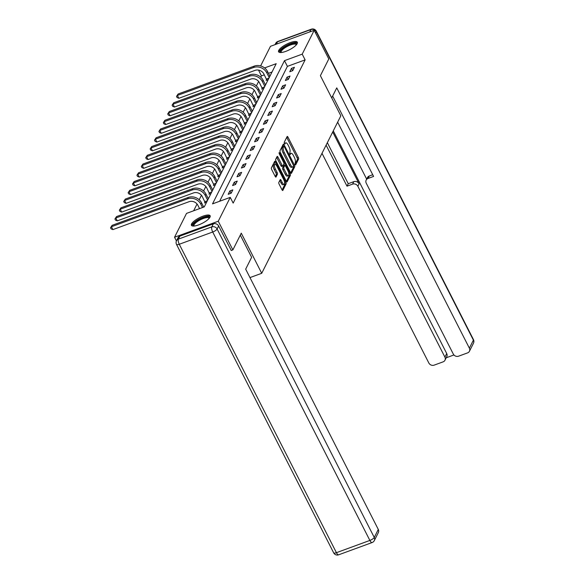 <?xml version="1.0" encoding="UTF-8"?>
<svg xmlns="http://www.w3.org/2000/svg" width="584" height="584" viewBox="0 0 584 584"><rect width="100%" height="100%" fill="white"/><g stroke="black" fill="none" stroke-linecap="round" stroke-linejoin="round"><path stroke-width="0.88" d="M295.059 164.513L295.65 164.914L298.592 159.06A1.321 0.474 69.9 0 0 298.3 157.388L287.978 137.13A1.321 0.474 69.9 0 0 287.24 136.437A1.321 0.474 69.9 0 0 287.124 136.554L284.182 142.408L284.904 144.065L285.364 143.226A4.234 1.518 69.9 0 1 285.744 142.854A4.234 1.518 69.9 0 1 288.087 145.066L288.949 146.752A4.234 1.518 69.9 0 1 289.898 152.117L289.722 154.045L290.241 154.534L290.701 153.694A4.234 1.518 69.9 0 1 291.08 153.315A4.234 1.518 69.9 0 1 293.423 155.534L294.285 157.22A4.234 1.518 69.9 0 1 295.234 162.586L295.059 164.513M191.559 223.913A10.512 3.132 153 0 1 201.173 216.883A10.512 3.132 153 0 1 210.145 215.766A10.512 3.132 153 0 1 209.992 217.16A10.512 3.132 153 0 1 200.378 224.19A10.512 3.132 153 0 1 191.406 225.307A10.512 3.132 153 0 1 191.559 223.913M278.743 50.385A10.512 3.132 153 0 1 288.357 43.355A10.512 3.132 153 0 1 297.329 42.238A10.512 3.132 153 0 1 297.176 43.632A10.512 3.132 153 0 1 287.562 50.662A10.512 3.132 153 0 1 278.59 51.779A10.512 3.132 153 0 1 278.743 50.385M278.816 182.449A1.321 0.474 69.9 0 0 279.115 184.121L282.006 189.807A1.321 0.474 69.9 0 0 282.744 190.501A1.321 0.474 69.9 0 0 282.86 190.384L286.123 183.88A1.321 0.474 69.9 0 0 285.832 182.201L275.509 161.943A1.321 0.474 69.9 0 0 274.772 161.257A1.321 0.474 69.9 0 0 274.655 161.374L271.392 167.871A1.321 0.474 69.9 0 0 271.684 169.55L275.188 176.412A1.321 0.474 69.9 0 0 275.918 177.105A1.321 0.474 69.9 0 0 276.035 176.988L277.429 174.207A1.321 0.474 69.9 0 0 277.137 172.528L275.4 169.126A3.54 1.27 69.9 0 1 274.925 164.33A3.54 1.27 69.9 0 1 276.882 166.177L283.678 179.514A3.54 1.27 69.9 0 1 284.152 184.31A3.54 1.27 69.9 0 1 282.196 182.463L281.065 180.237A1.321 0.474 69.9 0 0 280.335 179.551A1.321 0.474 69.9 0 0 280.211 179.668L278.816 182.449M260.617 65.926L270.472 46.319L314.192 30.302L328.792 58.962L320.39 75.686L340.837 115.822L261.72 273.297L241.272 233.169L232.87 249.894L218.263 221.227L174.543 237.243L186.53 213.394L204.254 206.897L276.21 63.678L264.581 67.934M314.192 30.302L302.205 54.151L284.481 60.648L212.525 203.867L230.249 197.377L218.263 221.227M230.249 197.377L233.169 203.108L305.125 59.882L302.205 54.151M290.613 172.674A1.321 0.474 69.9 0 0 291.35 173.368A1.321 0.474 69.9 0 0 291.467 173.251L294.73 166.747A1.321 0.474 69.9 0 0 294.438 165.075L284.116 144.81A1.321 0.474 69.9 0 0 283.379 144.124A1.321 0.474 69.9 0 0 283.262 144.241L279.999 150.738A1.321 0.474 69.9 0 0 280.298 152.417L290.613 172.674M290.43 175.317L287.16 181.814A1.321 0.474 69.9 0 1 287.043 181.931A1.321 0.474 69.9 0 1 286.313 181.237L275.991 160.98A1.321 0.474 69.9 0 1 275.692 159.308L277.093 156.527A1.321 0.474 69.9 0 1 277.21 156.41A1.321 0.474 69.9 0 1 277.94 157.096L282.13 165.316A1.321 0.474 69.9 0 0 282.86 166.002A1.321 0.474 69.9 0 0 282.977 165.885L283.904 164.046A1.321 0.474 69.9 0 0 283.612 162.367L279.254 153.811L279.123 152.555L279.641 153.044L290.131 173.638A1.321 0.474 69.9 0 1 290.43 175.317L289.248 175.748L286.401 181.405M249.974 277.597L261.72 273.297M305.125 59.882L287.401 66.379L219.635 201.261M291.467 68.372L289.774 71.737L292.723 70.657L294.416 67.291L291.467 68.372L292.642 70.686M287.065 77.124L285.372 80.49L288.328 79.409L290.022 76.044L287.065 77.124L288.248 79.439M282.663 85.885L280.977 89.25L283.926 88.169L285.62 84.797L282.663 85.885L283.846 88.199M278.269 94.637L276.575 98.002L279.532 96.922L281.218 93.557L278.269 94.637L279.444 96.951M273.867 103.39L272.173 106.755L275.13 105.675L276.823 102.309L273.867 103.39L275.049 105.704M269.472 112.143L267.779 115.515L270.735 114.427L272.421 111.062L269.472 112.143L270.647 114.464M265.07 120.903L263.377 124.268L266.333 123.188L268.027 119.822L265.07 120.903L266.253 123.217M260.676 129.655L258.982 133.021L261.931 131.94L263.625 128.575L260.676 129.655L261.851 131.969M256.274 138.408L254.58 141.781L257.537 140.693L259.23 137.328L256.274 138.408L257.456 140.729M251.872 147.168L250.186 150.533L253.135 149.453L254.828 146.08L251.872 147.168L253.054 149.482M247.477 155.921L245.784 159.286L248.74 158.206L250.427 154.84L247.477 155.921L248.653 158.235M243.075 164.673L241.382 168.046L244.338 166.958L246.032 163.593L243.075 164.673L244.258 166.995M238.681 173.433L236.987 176.799L239.944 175.718L241.63 172.346L238.681 173.433L239.856 175.748M234.279 182.186L232.585 185.551L235.542 184.471L237.235 181.106L234.279 182.186L235.462 184.5M229.877 190.939L228.191 194.311L231.14 193.224L232.833 189.858L229.877 190.939L231.06 193.253M264.304 74.84L261.406 75.905L260.763 77.183M258.624 81.446L256.369 85.936M254.222 90.199L251.967 94.688M249.828 98.959L247.572 103.448M245.426 107.712L243.17 112.201M241.024 116.464L238.768 120.954M236.629 125.224L234.374 129.714M232.228 133.977L229.972 138.466M227.833 142.73L225.577 147.219M223.431 151.49L221.175 155.979M219.036 160.242L216.781 164.732M214.635 168.995L212.379 173.484M210.233 177.755L207.977 182.244M205.838 186.508L203.582 190.997M201.436 195.26L199.181 199.75M197.042 204.02L193.64 210.787M272.02 72.014L268.45 73.321M266.596 79.49L266.136 80.395L268.187 79.65M262.201 88.242L261.741 89.155L263.786 88.403M257.799 96.995L257.34 97.908L259.391 97.156M253.398 105.748L252.945 106.66L254.989 105.916M249.003 114.508L248.543 115.42L250.594 114.668M244.601 123.26L244.148 124.173L246.192 123.421M240.207 132.013L239.747 132.926L241.791 132.174M235.805 140.773L235.345 141.686L237.396 140.934M231.41 149.526L230.95 150.438L232.994 149.686M227.008 158.279L226.548 159.191L228.599 158.439M222.606 167.039L222.154 167.951L224.198 167.199M218.212 175.791L217.752 176.704L219.803 175.952M213.81 184.544L213.357 185.457L215.401 184.705M209.415 193.304L208.955 194.209L210.999 193.465M205.013 202.057L204.553 202.969L206.605 202.217M176.426 240.936L174.543 237.243M232.87 249.894L231.133 250.529M261.406 75.905L258.529 70.087M287.401 66.379L284.481 60.648M291.08 153.315L289.898 153.753A4.234 1.518 69.9 0 0 289.664 153.913M285.744 142.854L284.561 143.284A4.234 1.518 69.9 0 0 284.328 143.445M294.978 164.338L297.409 159.498A1.321 0.474 69.9 0 0 297.117 157.819L286.795 137.561A1.321 0.474 69.9 0 0 286.7 137.393M283.547 146.445L282.933 145.248A1.321 0.474 69.9 0 0 282.839 145.08M290.708 172.842L293.548 167.177A1.321 0.474 69.9 0 0 293.482 166.068M293.628 165.776L284.357 146.825L283.846 146.336L283.364 147.219A4.234 1.518 69.9 0 0 284.313 152.585L290.503 164.739A4.234 1.518 69.9 0 0 292.847 166.951A4.234 1.518 69.9 0 0 293.226 166.579L293.628 165.776M282.78 146.781L283.766 146.423M292.847 166.951L291.664 167.382A4.234 1.518 69.9 0 1 289.321 165.17L283.13 153.015A4.234 1.518 69.9 0 1 282.182 147.65L282.583 146.854M281.795 166.323A1.321 0.474 69.9 0 1 281.678 166.44A1.321 0.474 69.9 0 1 280.948 165.746L276.758 157.534A1.321 0.474 69.9 0 0 276.67 157.366M283.875 164.104L284.62 165.579M288.89 173.952L290.131 173.638M286.474 173.842A3.54 1.27 69.9 0 0 288.43 175.689A3.54 1.27 69.9 0 0 287.956 170.893L285.561 166.192A1.321 0.474 69.9 0 0 284.824 165.498A1.321 0.474 69.9 0 0 284.707 165.615L283.78 167.462A1.321 0.474 69.9 0 0 284.079 169.141L286.474 173.842L285.291 174.273A3.54 1.27 69.9 0 0 287.248 176.12L288.43 175.689M283.809 165.951A1.321 0.474 69.9 0 0 283.642 165.936A1.321 0.474 69.9 0 0 283.525 166.053L284.707 165.615M285.291 174.273L282.897 169.572A1.321 0.474 69.9 0 1 282.598 167.9L283.525 166.053M289.248 175.748A1.321 0.474 69.9 0 0 288.949 174.069M284.152 184.31L282.97 184.741A3.54 1.27 69.9 0 1 281.013 182.894L279.882 180.675A1.321 0.474 69.9 0 0 279.794 180.507M274.925 164.33L273.743 164.761A3.54 1.27 69.9 0 0 274.217 169.557L275.4 169.126M275.276 176.58L276.254 174.638A1.321 0.474 69.9 0 0 275.955 172.959L274.217 169.557M275.327 164.345L274.327 162.381A1.321 0.474 69.9 0 0 274.232 162.213M282.101 189.975L284.941 184.31A1.321 0.474 69.9 0 0 284.649 182.639L284.612 182.573M266.822 80.147L263.844 73.949A6.738 5.964 -153.3 0 0 255.018 70.379L178.857 98.28L177.098 97.564L176.514 96.418L178.105 94.009L254.259 66.109A10.111 8.942 26.7 0 1 267.508 71.46L269.918 76.197M178.105 94.009L177.397 95.418L253.558 67.51A10.111 8.942 26.7 0 1 266.8 72.861L269.217 77.599M176.514 96.418L177.397 95.418L178.857 98.28M266.45 79.052L268.939 78.139M280.889 52.531A9.096 2.708 153 0 1 280.568 52.348A9.096 2.708 153 0 1 286.087 46.107A9.096 2.708 153 0 1 296.285 43.501A9.096 2.708 153 0 1 296.584 44.537M296.292 44.88A8.424 2.511 -27 0 0 296.227 44.676A8.424 2.511 -27 0 0 295.993 44.399A8.424 2.511 -27 0 0 287.065 46.538A8.424 2.511 -27 0 0 281.211 52.326A8.424 2.511 -27 0 0 281.335 52.502M297.431 42.829A10.446 3.11 -27 0 0 287.014 45.151A10.446 3.11 -27 0 0 279.013 52.21M193.706 226.059A9.096 2.708 153 0 1 193.384 225.877A9.096 2.708 153 0 1 198.903 219.635A9.096 2.708 153 0 1 209.101 217.029A9.096 2.708 153 0 1 209.401 218.066M209.108 218.409A8.424 2.511 -27 0 0 209.043 218.204A8.424 2.511 -27 0 0 208.809 217.934A8.424 2.511 -27 0 0 199.874 220.066A8.424 2.511 -27 0 0 194.027 225.855A8.424 2.511 -27 0 0 194.151 226.03M210.24 216.357A10.446 3.11 -27 0 0 199.83 218.686A10.446 3.11 -27 0 0 191.829 225.745M331.712 97.908L336.749 87.877L469.368 348.152L473.398 340.129L316.243 31.697L315.579 33.025M332.705 132.006L359.102 183.807L357.861 186.274L444.906 357.116L446.709 353.524A4.044 3.577 26.7 0 1 446.782 356.634L444.979 360.226A4.044 3.577 -153.3 0 0 444.906 357.116M357.861 186.274A4.044 3.577 -153.3 0 0 352.561 184.135L353.802 181.668A4.044 3.577 26.7 0 1 359.102 183.807M326.106 145.146L347.005 186.172L352.561 184.135M321.996 153.322L428.839 363A4.044 3.577 -153.3 0 0 434.131 365.146L443.117 361.854A4.044 3.577 -153.3 0 0 444.979 360.226M366.183 180.084L367.424 177.616A4.044 3.577 26.7 0 1 369.285 175.996L368.044 178.463A4.044 3.577 -153.3 0 0 366.183 180.084A4.044 3.577 -153.3 0 0 366.248 183.201L453.293 354.043A4.044 3.577 -153.3 0 0 458.593 356.182L467.572 352.889A4.044 3.577 -153.3 0 0 469.434 351.269A4.044 3.577 -153.3 0 0 469.368 348.152M446.198 357.795L453.936 354.955M368.044 178.463L373.592 176.426L332.646 96.053M333.274 130.882L446.709 353.524M366.664 179.12L337.647 122.165M369.285 175.996L372.731 174.733M327.347 142.671L348.247 183.697L353.802 181.668M348.247 183.697L347.005 186.172M240.301 235.096L251.624 257.31L245.674 269.151L378.286 529.425A4.044 3.577 26.7 0 1 378.359 532.542L374.329 540.565A4.044 3.577 -153.3 0 0 374.256 537.448L378.286 529.425M213.328 223.854L179.894 236.104L178.368 239.133L211.809 226.884L213.328 223.854A4.044 3.577 26.7 0 1 218.628 225.993L231.271 250.478M176.507 240.761A4.044 4.044 0 0 0 176.514 244.411A4.044 1.204 -27 0 0 179.273 244.258L336.428 552.683L369.869 540.434L212.715 232.009L179.273 244.258A4.044 1.453 69.9 0 1 178.368 239.133A4.044 3.577 -153.3 0 0 176.507 240.761L178.032 237.732A4.044 3.577 26.7 0 1 179.894 236.104M262.428 88.899L259.449 82.702A6.738 5.964 -153.3 0 0 250.616 79.132L174.463 107.04L172.696 106.317L172.112 105.171L173.703 102.769L249.864 74.861A10.111 8.942 26.7 0 1 263.107 80.212L265.523 84.95M173.703 102.769L173.003 104.171L249.156 76.263A10.111 8.942 26.7 0 1 262.399 81.621L264.815 86.359M172.112 105.171L173.003 104.171L174.463 107.04M262.048 87.812L264.545 86.899M258.026 97.659L255.047 91.454A6.738 5.964 -153.3 0 0 246.222 87.885L170.061 115.793L168.302 115.077L167.718 113.924L169.309 111.522L245.463 83.621A10.111 8.942 26.7 0 1 258.705 88.972L261.121 93.71M169.309 111.522L168.601 112.924L244.762 85.023A10.111 8.942 26.7 0 1 258.004 90.374L260.42 95.112M167.718 113.924L168.601 112.924L170.061 115.793M257.654 96.564L260.143 95.652M253.624 106.412L250.653 100.214A6.738 5.964 -153.3 0 0 241.82 96.645L165.666 124.545L163.9 123.83L163.316 122.684L164.907 120.275L241.068 92.374A10.111 8.942 26.7 0 1 254.31 97.725L256.719 102.463M164.907 120.275L164.206 121.684L240.36 93.776A10.111 8.942 26.7 0 1 253.602 99.127L256.018 103.864M163.316 122.684L164.206 121.684L165.666 124.545M253.252 105.317L255.748 104.405M249.229 115.165L246.251 108.967A6.738 5.964 -153.3 0 0 237.425 105.397L161.264 133.305L159.505 132.583L158.921 131.436L160.512 129.035L236.666 101.127A10.111 8.942 26.7 0 1 249.908 106.478L252.324 111.215M160.512 129.035L159.804 130.436L235.958 102.528A10.111 8.942 26.7 0 1 249.207 107.887L251.616 112.624M158.921 131.436L159.804 130.436L161.264 133.305M248.857 114.077L251.346 113.165M244.827 123.925L241.849 117.72A6.738 5.964 -153.3 0 0 233.023 114.15L156.87 142.058L155.103 141.343L154.519 140.189L156.111 137.787L232.264 109.887A10.111 8.942 26.7 0 1 245.514 115.238L247.923 119.975M156.111 137.787L155.41 139.189L231.563 111.288A10.111 8.942 26.7 0 1 244.806 116.639L247.222 121.377M154.519 140.189L155.41 139.189L156.87 142.058M244.455 122.83L246.952 121.917M240.433 132.678L237.454 126.48A6.738 5.964 -153.3 0 0 228.621 122.91L152.468 150.811L150.708 150.095L150.125 148.949L151.716 146.54L227.869 118.64A10.111 8.942 26.7 0 1 241.112 123.99L243.528 128.728M151.716 146.54L151.008 147.949L227.161 120.041A10.111 8.942 26.7 0 1 240.411 125.392L242.82 130.13M150.125 148.949L151.008 147.949L152.468 150.811M240.053 131.583L242.55 130.67M236.031 141.43L233.052 135.232A6.738 5.964 -153.3 0 0 224.227 131.663L148.066 159.563L146.307 158.848L145.723 157.702L147.314 155.3L223.468 127.392A10.111 8.942 26.7 0 1 236.717 132.743L239.126 137.481M147.314 155.3L146.606 156.702L222.767 128.794A10.111 8.942 26.7 0 1 236.009 134.152L238.425 138.89M145.723 157.702L146.606 156.702L148.066 159.563M235.659 140.343L238.148 139.43M231.636 150.19L228.658 143.985A6.738 5.964 -153.3 0 0 219.825 140.415L143.671 168.323L141.905 167.601L141.321 166.455L142.912 164.053L219.073 136.152A10.111 8.942 26.7 0 1 232.315 141.503L234.732 146.241M142.912 164.053L142.211 165.454L218.365 137.554A10.111 8.942 26.7 0 1 231.607 142.905L234.023 147.642M141.321 166.455L142.211 165.454L143.671 168.323M231.257 149.095L233.753 148.183M227.234 158.943L224.256 152.738A6.738 5.964 -153.3 0 0 215.43 149.175L139.269 177.076L137.51 176.361L136.926 175.215L138.517 172.806L214.671 144.905A10.111 8.942 26.7 0 1 227.913 150.256L230.33 154.994M138.517 172.806L137.809 174.207L213.97 146.307A10.111 8.942 26.7 0 1 227.213 151.657L229.621 156.395M136.926 175.215L137.809 174.207L139.269 177.076M226.862 157.848L229.351 156.935M222.832 167.696L219.861 161.498A6.738 5.964 -153.3 0 0 211.028 157.928L134.875 185.829L133.108 185.113L132.524 183.967L134.116 181.566L210.276 153.658A10.111 8.942 26.7 0 1 223.519 159.009L225.928 163.746M134.116 181.566L133.415 182.967L209.568 155.059A10.111 8.942 26.7 0 1 222.811 160.417L225.227 165.155M132.524 183.967L133.415 182.967L134.875 185.829M222.46 166.608L224.957 165.695M218.438 176.456L215.459 170.251A6.738 5.964 -153.3 0 0 206.634 166.681L130.473 194.589L128.714 193.866L128.13 192.72L129.721 190.318L205.875 162.41A10.111 8.942 26.7 0 1 219.117 167.769L221.533 172.506M129.721 190.318L129.013 191.72L205.167 163.819A10.111 8.942 26.7 0 1 218.416 169.17L220.825 173.908M128.13 192.72L129.013 191.72L130.473 194.589M218.066 175.361L220.555 174.448M214.036 185.208L211.058 179.003A6.738 5.964 -153.3 0 0 202.232 175.441L126.078 203.341L124.312 202.626L123.728 201.48L125.319 199.071L201.473 171.17A10.111 8.942 26.7 0 1 214.722 176.521L217.131 181.259M125.319 199.071L124.618 200.473L200.772 172.572A10.111 8.942 26.7 0 1 214.014 177.923L216.43 182.661M123.728 201.48L124.618 200.473L126.078 203.341M213.664 184.113L216.16 183.201M209.641 193.961L206.663 187.763A6.738 5.964 -153.3 0 0 197.83 184.194L121.676 212.094L119.917 211.379L119.333 210.233L120.924 207.831L197.078 179.923A10.111 8.942 26.7 0 1 210.32 185.274L212.737 190.012M120.924 207.831L120.216 209.233L196.37 181.325A10.111 8.942 26.7 0 1 209.619 186.676L212.028 191.421M119.333 210.233L120.216 209.233L121.676 212.094M209.262 192.873L211.758 191.953M205.239 202.714L202.261 196.516A6.738 5.964 -153.3 0 0 193.435 192.946L117.275 220.854L115.515 220.132L114.931 218.985L116.523 216.584L192.676 188.676A10.111 8.942 26.7 0 1 205.918 194.034L208.335 198.772M116.523 216.584L115.814 217.985L191.975 190.085A10.111 8.942 26.7 0 1 205.218 195.436L207.634 200.173M114.931 218.985L115.814 217.985L117.275 220.854M204.867 201.626L207.357 200.713M199.567 208.612L197.867 205.269A6.738 5.964 -153.3 0 0 189.033 201.706L112.88 229.607L111.113 228.892L110.529 227.745L112.121 225.336L188.282 197.436A10.111 8.942 26.7 0 1 201.524 202.787L203.721 207.094M112.121 225.336L111.42 226.738L187.573 198.837A10.111 8.942 26.7 0 1 200.816 204.188L202.524 207.532M110.529 227.745L111.42 226.738L112.88 229.607M289.722 154.052L290.701 153.694M284.393 143.584L285.364 143.226M286.795 137.561L287.978 137.13M297.117 157.819L298.3 157.388M297.409 159.498L298.592 159.06M282.933 145.248L284.116 144.81M293.657 165.36L294.438 165.075M293.548 167.177L294.73 166.747M282.182 147.65L283.364 147.219M283.13 153.015L284.313 152.585M289.321 165.17L290.503 164.739M276.758 157.534L277.94 157.096M280.948 165.746L282.13 165.316M279.05 153.256L279.641 153.044M282.598 167.9L283.78 167.462M282.897 169.572L284.079 169.141M279.882 180.675L281.065 180.237M281.013 182.894L282.196 182.463M275.955 172.959L277.137 172.528M276.254 174.638L277.429 174.207M274.327 162.381L275.509 161.943M284.649 182.639L285.832 182.201M284.941 184.31L286.123 183.88M267.508 71.46L266.8 72.861M254.259 66.109L253.558 67.51M309.761 31.923L310.951 29.558L277.51 41.807L276.32 44.172M473.471 343.239A4.044 4.044 0 0 0 473.456 339.589A4.044 1.204 -27 0 1 473.398 340.129A4.044 3.577 26.7 0 1 473.471 343.239L469.434 351.269M275.648 43.435A4.044 3.577 26.7 0 1 277.51 41.807A4.044 1.453 69.9 0 1 277.867 41.449A4.044 4.044 0 0 0 275.648 43.435L275.042 44.647M316.302 31.164A4.044 4.044 0 0 0 311.308 29.2A4.044 1.453 -110.1 0 0 310.951 29.558A4.044 3.577 26.7 0 1 316.243 31.697A4.044 1.204 -27 0 0 316.302 31.164L473.456 339.589M218.628 225.993L217.102 229.023L374.256 537.448A4.044 1.204 -27 0 1 369.869 540.434A4.044 1.453 69.9 0 0 372.103 542.551L338.662 554.8A4.044 1.453 -110.1 0 1 336.428 552.683A4.044 1.204 -27 0 1 333.668 552.836A4.044 4.044 0 0 0 338.662 554.8M217.102 229.023A4.044 3.577 -153.3 0 0 211.809 226.884A4.044 1.453 -110.1 0 0 212.715 232.009A4.044 1.204 -27 0 0 217.102 229.023M263.107 80.212L262.399 81.621M249.864 74.861L249.156 76.263M258.705 88.972L258.004 90.374M245.463 83.621L244.762 85.023M254.31 97.725L253.602 99.127M241.068 92.374L240.36 93.776M249.908 106.478L249.207 107.887M236.666 101.127L235.958 102.528M245.514 115.238L244.806 116.639M232.264 109.887L231.563 111.288M241.112 123.99L240.411 125.392M227.869 118.64L227.161 120.041M236.717 132.743L236.009 134.152M223.468 127.392L222.767 128.794M232.315 141.503L231.607 142.905M219.073 136.152L218.365 137.554M227.913 150.256L227.213 151.657M214.671 144.905L213.97 146.307M223.519 159.009L222.811 160.417M210.276 153.658L209.568 155.059M219.117 167.769L218.416 169.17M205.875 162.41L205.167 163.819M214.722 176.521L214.014 177.923M201.473 171.17L200.772 172.572M210.32 185.274L209.619 186.676M197.078 179.923L196.37 181.325M205.918 194.034L205.218 195.436M192.676 188.676L191.975 190.085M201.524 202.787L200.816 204.188M188.282 197.436L187.573 198.837M282.663 146.774L283.846 146.336M281.678 166.44L282.86 166.002M283.642 165.936L284.824 165.498M277.867 41.449L311.308 29.2M372.103 542.551A4.044 4.044 0 0 0 374.329 540.565M176.514 244.411L333.668 552.836"/></g></svg>
